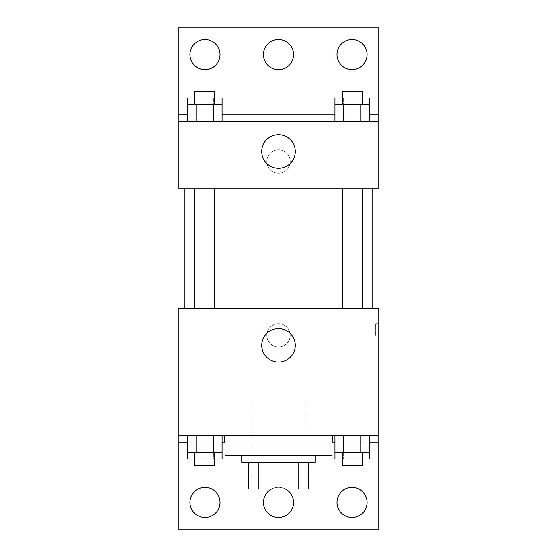 <?xml version="1.0" encoding="UTF-8"?>
<svg xmlns="http://www.w3.org/2000/svg" width="557" height="557" viewBox="0 0 557 557"><rect width="100%" height="100%" fill="white"/><g stroke="black" fill="none" stroke-linecap="round" stroke-linejoin="round"><path stroke-width="0.42" stroke-dasharray="2.79 2.09" d="M305.236 402.154L251.764 402.154L305.236 402.154L305.236 489.046L251.764 489.046L305.236 489.046M258.887 489.046L248.422 489.046L248.422 462.31L258.887 462.31L258.887 489.046L308.578 489.046M298.113 462.31L258.887 462.31L298.113 462.31L298.113 489.046M258.887 462.31L248.422 462.31M241.738 462.31L315.262 462.31M278.5 455.626L241.738 455.626L278.5 455.626M331.972 455.626L225.028 455.626M331.972 435.574L225.028 435.574L331.972 435.574M224.346 435.574L378.76 435.574L224.346 435.574M360.971 435.574L334.924 435.574L369.66 435.574L343.606 435.574L360.971 435.574L360.971 452.284L369.66 452.284L369.66 442.258L334.924 442.258L360.971 442.258L334.924 442.258L334.924 452.284L360.971 452.284M213.394 435.574L187.34 435.574L222.076 435.574L196.029 435.574L213.394 435.574L213.394 452.284L222.076 452.284L222.076 442.258L187.34 442.258L213.394 442.258L187.34 442.258L187.34 452.284L213.394 452.284M378.76 335.314L378.76 323.617L378.76 335.314M178.24 435.574L178.24 529.15L378.76 529.15L378.76 435.574L178.24 435.574L178.24 308.578L378.76 308.578L378.76 435.574M362.315 308.578L342.263 308.578L362.315 308.578L342.263 308.578L362.315 308.578L362.315 188.266L342.263 188.266L362.315 188.266M214.737 308.578L194.685 308.578L214.737 308.578L194.685 308.578L214.737 308.578L214.737 188.266L194.685 188.266L214.737 188.266M184.924 308.578L372.076 308.578L184.924 308.578M278.5 323.617A11.697 11.697 0 0 0 268.37 341.163A11.697 11.697 0 0 0 288.63 341.163A11.697 11.697 0 0 0 278.5 323.617A11.697 11.697 0 0 1 288.63 341.163A11.697 11.697 0 0 1 268.37 341.163A11.697 11.697 0 0 1 278.5 323.617M178.24 335.314L178.24 323.617L178.247 335.314M261.734 345.34A16.766 16.766 0 0 0 286.883 359.857A16.766 16.766 0 0 0 286.883 330.823A16.766 16.766 0 0 0 261.734 345.34M375.39 335.314L375.39 323.617L375.39 335.314M336.985 502.414A15.039 15.039 0 0 1 359.543 489.387A15.039 15.039 0 0 1 359.543 515.441A15.039 15.039 0 0 1 336.985 502.414M189.937 502.414A15.039 15.039 0 0 1 212.495 489.387A15.039 15.039 0 0 1 212.495 515.441A15.039 15.039 0 0 1 189.937 502.414M263.461 502.414A15.039 15.039 0 0 1 286.02 489.387A15.039 15.039 0 0 1 286.02 515.441A15.039 15.039 0 0 1 263.461 502.414M187.34 458.968L213.394 458.968L213.394 442.258L187.34 442.258L222.076 442.258L213.394 442.258L222.076 442.258L213.394 442.258L213.394 458.968L222.076 458.968M334.924 458.968L360.971 458.968L360.971 442.258L334.924 442.258L369.66 442.258L360.971 442.258L369.66 442.258L360.971 442.258L360.971 458.968L369.66 458.968M331.972 442.258L225.028 442.258M378.76 442.258L178.24 442.258M271.607 489.046A15.039 15.039 0 0 1 285.393 489.046M372.076 188.266L184.924 188.266L372.076 188.266M178.24 188.266L378.76 188.266L378.76 121.426L178.24 121.426L178.24 188.266M278.5 149.833A11.697 11.697 0 0 0 268.37 167.379A11.697 11.697 0 0 0 288.63 167.379A11.697 11.697 0 0 0 278.5 149.833A11.697 11.697 0 0 1 288.63 167.379A11.697 11.697 0 0 1 268.37 167.379A11.697 11.697 0 0 1 278.5 149.833M378.76 161.53L378.76 173.227L378.753 161.53M178.24 121.426L178.24 27.85L378.76 27.85L378.76 121.426L178.24 121.426L378.76 121.426M187.34 121.426L222.076 121.426L187.34 121.426M369.66 121.426L343.606 121.426L369.66 121.426M334.924 121.426L360.971 121.426L334.924 121.426M178.24 161.53L178.24 173.227L178.247 161.53M261.734 151.504A16.766 16.766 0 0 0 286.883 166.021A16.766 16.766 0 0 0 286.883 136.987A16.766 16.766 0 0 0 261.734 151.504M263.461 54.586A15.039 15.039 0 0 1 286.02 41.559A15.039 15.039 0 0 1 286.02 67.613A15.039 15.039 0 0 1 263.461 54.586M220.015 54.586A15.039 15.039 0 0 1 197.457 67.613A15.039 15.039 0 0 1 197.457 41.559A15.039 15.039 0 0 1 220.015 54.586M367.063 54.586A15.039 15.039 0 0 1 344.505 67.613A15.039 15.039 0 0 1 344.505 41.559A15.039 15.039 0 0 1 367.063 54.586M213.394 104.716L187.34 104.716L187.34 114.742L222.076 114.742L196.029 114.742L222.076 114.742L213.394 114.742L222.076 114.742L222.076 104.716L213.394 104.716L213.394 121.426M360.971 104.716L334.924 104.716L334.924 114.742L369.66 114.742L343.606 114.742L369.66 114.742L360.971 114.742L369.66 114.742L369.66 104.716L360.971 104.716L360.971 121.426M178.24 114.742L378.76 114.742M362.315 104.716L342.263 104.716L362.315 104.716M343.606 104.716L343.606 121.426M362.315 98.032L342.263 98.032L362.315 98.032M214.737 104.716L194.685 104.716L214.737 104.716M196.029 104.716L196.029 121.426M214.737 98.032L194.685 98.032L214.737 98.032M334.924 98.032L369.66 98.032M334.924 114.742L360.971 114.742L334.924 114.742M343.606 98.032L343.606 114.742L343.606 98.032M360.971 98.032L360.971 114.742L360.971 98.032M362.315 91.348L342.263 91.348M187.34 98.032L222.076 98.032M187.34 114.742L213.394 114.742L187.34 114.742M196.029 98.032L196.029 114.742L196.029 98.032M213.394 98.032L213.394 114.742L213.394 98.032M214.737 91.348L194.685 91.348M362.315 452.284L342.263 452.284L362.315 452.284M343.606 435.574L343.606 452.284M362.315 458.968L342.263 458.968L362.315 458.968M214.737 452.284L194.685 452.284L214.737 452.284M196.029 435.574L196.029 452.284M214.737 458.968L194.685 458.968L214.737 458.968M343.606 442.258L343.606 458.968L343.606 442.258M362.315 465.652L342.263 465.652M196.029 442.258L196.029 458.968L196.029 442.258M214.737 465.652L194.685 465.652M251.764 489.046L251.764 402.154M378.76 323.617L375.39 323.617M378.76 347.011L375.39 347.011M194.685 188.266L194.685 308.578M342.263 188.266L342.263 308.578"/><path stroke-width="0.84" d="M298.113 462.31L298.113 489.046L248.422 489.046L248.422 462.31M298.113 489.046L308.578 489.046L308.578 462.31L308.578 489.046M315.262 455.626L315.262 462.31L241.738 462.31L241.738 455.626M258.887 462.31L258.887 489.046M225.028 435.574L225.028 455.626L331.972 455.626L331.972 435.574M178.24 435.574L178.24 308.578L378.76 308.578L378.76 435.574L178.24 435.574L178.24 529.15L378.76 529.15L378.76 442.258L369.66 442.258M378.76 435.574L378.76 442.258M261.734 345.34A16.766 16.766 0 0 1 286.883 330.823A16.766 16.766 0 0 1 286.883 359.857A16.766 16.766 0 0 1 261.734 345.34M332.654 435.574L332.654 442.258L331.972 442.258M334.924 442.258L332.654 442.258M224.346 435.574L224.346 442.258L222.076 442.258M187.34 442.258L178.24 442.258M225.028 442.258L224.346 442.258M336.985 502.414A15.039 15.039 0 0 1 359.543 489.387A15.039 15.039 0 0 1 359.543 515.441A15.039 15.039 0 0 1 336.985 502.414M189.937 502.414A15.039 15.039 0 0 1 212.495 489.387A15.039 15.039 0 0 1 212.495 515.441A15.039 15.039 0 0 1 189.937 502.414M285.393 489.046A15.039 15.039 0 0 1 276.126 517.265A15.039 15.039 0 0 1 271.607 489.046M372.076 188.266L372.076 308.578M362.315 308.578L362.315 188.266M214.737 188.266L214.737 308.578M378.76 188.266L178.24 188.266L178.24 27.85L378.76 27.85L378.76 188.266M378.76 121.426L178.24 121.426M261.734 151.504A16.766 16.766 0 0 1 286.883 136.987A16.766 16.766 0 0 1 286.883 166.021A16.766 16.766 0 0 1 261.734 151.504M178.24 114.742L187.34 114.742M222.076 114.742L334.924 114.742M369.66 114.742L378.76 114.742M263.461 54.586A15.039 15.039 0 0 1 286.02 41.559A15.039 15.039 0 0 1 286.02 67.613A15.039 15.039 0 0 1 263.461 54.586M220.015 54.586A15.039 15.039 0 0 1 197.457 67.613A15.039 15.039 0 0 1 197.457 41.559A15.039 15.039 0 0 1 220.015 54.586M367.063 54.586A15.039 15.039 0 0 1 344.505 67.613A15.039 15.039 0 0 1 344.505 41.559A15.039 15.039 0 0 1 367.063 54.586M362.315 104.716L362.315 91.348L342.263 91.348L342.263 98.032L369.66 98.032L369.66 104.716L334.924 104.716L334.924 121.426M369.66 104.716L369.66 121.426M360.971 104.716L360.971 121.426M343.606 104.716L343.606 121.426M214.737 104.716L214.737 91.348L194.685 91.348L194.685 98.032L222.076 98.032L222.076 104.716L187.34 104.716L187.34 121.426M222.076 104.716L222.076 121.426M213.394 104.716L213.394 121.426M196.029 104.716L196.029 121.426M342.263 104.716L342.263 98.032L334.924 98.032L334.924 104.716M194.685 104.716L194.685 98.032L187.34 98.032L187.34 104.716M369.66 435.574L369.66 452.284L334.924 452.284L334.924 458.968L362.315 458.968L362.315 465.652L342.263 465.652L342.263 452.284M334.924 435.574L334.924 452.284M360.971 435.574L360.971 452.284M343.606 435.574L343.606 452.284M362.315 452.284L362.315 458.968L369.66 458.968L369.66 452.284M222.076 435.574L222.076 452.284L187.34 452.284L187.34 458.968L214.737 458.968L214.737 465.652L194.685 465.652L194.685 452.284M187.34 435.574L187.34 452.284M213.394 435.574L213.394 452.284M196.029 435.574L196.029 452.284M214.737 452.284L214.737 458.968L222.076 458.968L222.076 452.284M184.924 188.266L184.924 308.578M342.263 308.578L342.263 188.266M194.685 188.266L194.685 308.578"/></g></svg>

